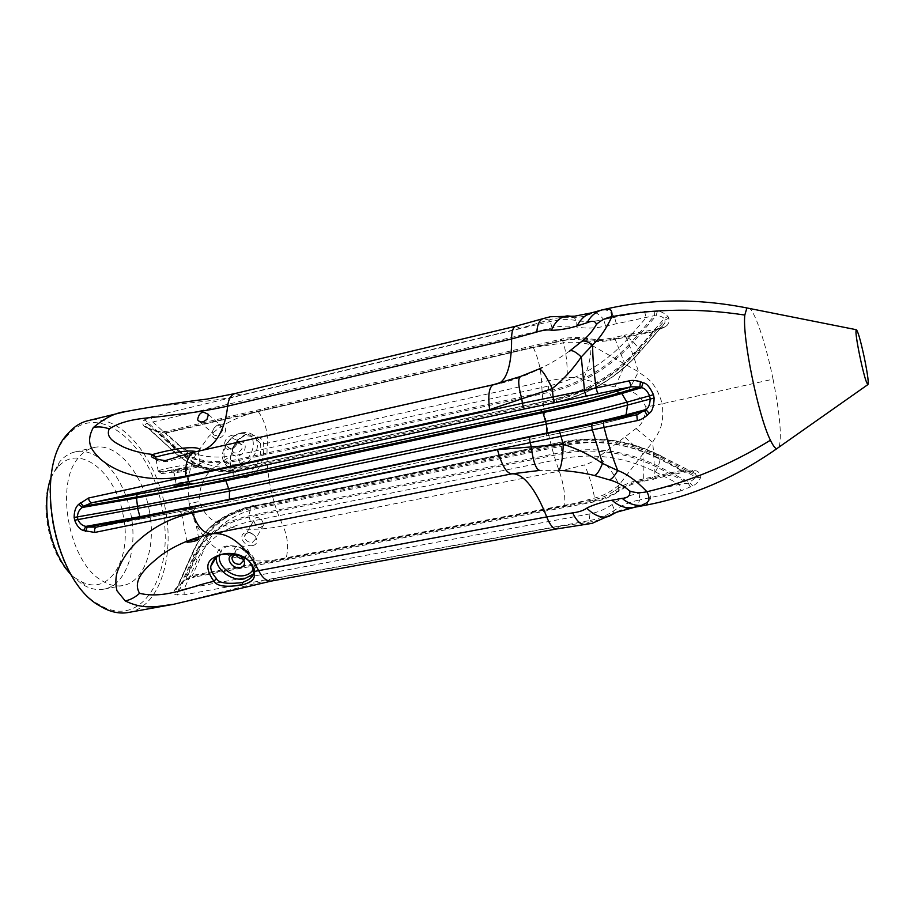 <?xml version="1.0" encoding="UTF-8"?>
<svg xmlns="http://www.w3.org/2000/svg" width="914" height="914" viewBox="0 0 914 914"><rect width="100%" height="100%" fill="white"/><g stroke="black" fill="none" stroke-linecap="round" stroke-linejoin="round"><path stroke-width="0.69" stroke-dasharray="4.57 3.43" d="M636.235 351.639L638.977 352.644L661.439 326.858C658.297 328.697 655.886 329.611 654.196 329.6L653.533 331.691L636.235 351.639C614.494 375.917 588.113 391.66 557.094 398.87L249.91 465.717C224.033 470.79 203.274 466.483 187.633 452.818L165.845 433.122L156.922 431.637L149.565 429.054L146.514 426.804C145.04 425.101 145.212 423.947 147.04 423.331L552.102 327.863C560.533 325.864 568.771 325.59 576.814 327.041C585.828 328.709 595.425 328.377 605.582 326.07L654.435 315.638L656.012 315.913C658.834 315.444 661.599 316.301 664.318 318.495L665.095 319.98L664.821 323.213L660.765 327.498L653.533 331.691L613.591 339.631C603.56 341.87 594.066 342.156 585.143 340.465C577.191 338.98 569.045 339.208 560.705 341.151L165.845 433.122L167.102 431.168L168.804 431.968L157.516 431.934L144.275 426.324C142.013 423.662 141.864 421.697 143.818 420.417L151.038 416.853L550.205 321.5C559.334 319.34 568.177 319.02 576.723 320.563C585.211 322.071 594.203 321.728 603.697 319.546C600.235 315.273 597.002 312.874 594.02 312.348C588.845 315.25 582.241 317.067 574.209 317.775C565.663 316.712 557.22 317.444 548.868 319.991L520.215 328.332L240.988 395.065C208.563 403.565 167.513 402.777 125.618 411.574M779.105 447.06C781.893 436.458 779.882 413.836 773.05 379.184L662.227 403.782C655.178 380.293 646.209 378.168 638.463 371.792L590.912 344.829C581.612 342.167 572.518 341.516 563.63 342.864L533.296 347.526L258.274 411.586C238.2 416.133 221.679 424.45 208.712 436.549L195.208 455.503C190.855 466.357 186.079 475.966 189.175 503.774L199.218 501.455C199.492 472.492 215.658 466.471 230.659 456.063C233.344 450.773 232.236 441.359 245.398 434.538C257.188 434.938 263.255 438.092 263.609 444.021C265.209 468.402 253.109 474.515 247.34 477.268C241.684 478.296 228.466 480.981 230.659 456.063L230.842 455.206C233.241 451.07 231.973 442.742 244.586 435.715C254.755 435.978 259.987 438.492 260.296 443.256L260.581 444.09C262.295 463.912 252.127 470.493 247.877 473.144C242.153 476.754 236.692 475.074 231.505 468.082C229.848 464.895 229.631 460.599 230.842 455.206M552.102 327.863L550.205 321.5L548.868 319.991L543.213 318.586M641.605 479.382L642.908 481.381L643.365 480.158L683.523 471.144L694.537 470.699C697.371 470.516 699.461 472.31 700.81 476.045L700.615 477.691C698.353 481.986 695.691 484.706 692.629 485.871L680.816 490.932L679.57 484.351L655.338 471.91C625.256 457.114 594.351 452.67 562.601 458.588L250.276 521.448C224.227 527.275 206.484 540.22 197.07 560.293L184.171 588.959L178.173 590.924C176.276 591.232 175.728 590.433 176.539 588.536L178.161 586.08L184.594 580.447L192.363 575.489L592.306 500.061C600.749 498.473 608.347 495.274 615.088 490.487C622.64 485.094 631.483 481.392 641.605 479.382L681.513 470.413L691.018 471.51L695.657 473.692L696.411 477.279L688.253 483.198L679.57 484.351L639.08 493.286C628.798 495.297 619.841 499.01 612.186 504.437C605.354 509.247 597.653 512.446 589.084 514.034L184.171 588.959L184.137 594.854L176.185 594.797C173.934 594.546 173.42 592.923 174.643 589.941L185.096 580.253L195.619 575.866L594.237 500.803C603.331 499.067 611.443 495.685 618.584 490.635C625.679 485.505 633.939 482.009 643.365 480.158L642.988 453.95L618.938 485.14C611.397 491.481 603.251 495.799 594.511 498.096L564.646 505.91L286.048 558.408C265.768 562.396 247.488 561.722 231.185 556.386C222.159 553.176 213.773 547.452 206.05 539.226C202.2 534.736 198.372 528.738 194.579 521.22L189.175 503.774M680.816 490.932L639.811 499.912C638.075 504.322 635.824 506.87 633.059 507.521C627.358 507.933 620.732 509.829 613.18 513.222C605.754 518.032 597.699 521.003 589.016 522.134L559.368 526.361L275.582 578.345L173.466 604.314M258.274 411.586C264.717 420.634 267.756 431.157 267.402 443.13L260.581 444.09M652.333 477.325L653.613 479.336L654.047 478.113C654.561 467.797 654.081 455.858 652.63 442.285C657.337 433.487 664.821 428.129 662.227 403.782L645.901 407.038C641.137 397.327 635.321 391.946 628.466 390.918L615.042 386.976L625.062 364.617L615.019 338.797C605.685 340.888 596.808 341.116 588.399 339.471C579.979 337.917 571.284 338.18 562.304 340.259L563.63 342.864C566.269 353.512 567.468 365.086 567.24 377.608L541.602 381.961L267.402 443.13C266.385 456.292 267.254 470.264 270.018 485.048C272.84 499.821 277.193 513.428 283.066 525.858C265.711 529.412 249.819 530.211 235.389 528.258C221.576 524.408 207.832 524.019 199.218 501.455M605.582 326.07L603.697 319.546L644.576 311.16L657.383 311.32C660.582 311.171 664.124 312.896 668.008 316.484L668.865 318.129C669.208 322.585 668.043 325.361 665.369 326.458L662.559 326.024L661.77 326.732L638.977 352.644C616.333 377.928 588.867 394.311 556.58 401.783L248.688 468.551C221.771 473.806 200.212 469.305 184 455.058L159.676 432.242M187.633 452.818L182.949 455.309L157.516 431.934M668.865 318.129L665.095 319.98L639.423 349.605C615.773 376.008 587.096 393.111 553.404 400.938L243.821 468.197C215.773 473.669 193.368 468.985 176.573 454.155L149.565 429.054L158.933 431.408L167.102 431.168L561.219 339.174L562.304 340.259L168.804 431.968M145.726 427.535L147.862 427.935L176.573 454.155L175.225 453.024L173.112 447.049L143.818 420.417M665.369 326.458L663.747 327.623L661.439 326.858L664.821 323.213L640.143 351.696L638.6 348.165C614.916 374.603 586.194 391.74 552.456 399.578L555.655 402.526L247.146 469.385L242.518 467.054L238.668 460.542C211.328 465.957 189.472 461.456 173.112 447.049L173.214 445.998L144.698 419.629M144.275 426.324L146.514 426.804L175.225 453.024C192.02 467.865 214.447 472.549 242.518 467.054L552.456 399.578L549.371 392.232L238.668 460.542L238.291 459.354C211.157 464.735 189.461 460.279 173.214 445.998L175.042 442.159L153.209 422.417L151.038 416.853M576.814 327.041L576.723 320.563L574.209 317.775L570.644 316.21M569.548 351.102C559.596 358.139 550.514 363.601 542.299 367.497L521.209 376.374L499.238 383.286M542.299 367.497L542.299 367.497C527.309 375.266 512.023 380.887 496.428 384.371L203.525 449.996M493.446 384.68L199.938 450.808M190.992 452.761L192.157 452.579L191.06 455.366L198.281 453.664C199.275 452.613 198.646 451.927 196.396 451.607M520.157 376.591L521.209 376.374M96.267 527.127L141.476 518.958L96.119 527.161M592.306 500.061L593.7 501.98L594.511 498.096C593.015 487.973 589.701 476.902 584.594 464.906L559.265 471.167L283.066 525.858C287.864 537.318 288.858 548.172 286.048 558.408M639.08 493.286L639.811 499.912C630.203 501.752 621.783 505.214 614.562 510.275C607.296 515.382 599.013 518.798 589.747 520.523L589.016 522.134L585.189 524.602M690.47 487.071L688.253 483.198L657.783 467.557C626.536 452.167 594.42 447.574 561.459 453.767L249.145 517.05C222.113 523.139 203.731 536.609 193.997 557.471L177.282 595.071M197.07 560.293L193.528 556.58L176.185 594.797M700.615 477.691L696.411 477.279L660.913 459.045C628.638 443.153 595.482 438.446 561.447 444.912L250.356 508.687C222.433 515.05 203.456 529.035 193.425 550.651L194.979 548.377L199.926 546.241L185.096 580.253M250.276 521.448L249.088 515.816L250.356 508.687L253.452 505.453C224.638 512.354 205.147 526.658 194.979 548.377L178.161 586.08L187.004 579.168M562.601 458.588L561.299 452.441L561.447 444.912L563.127 441.736L255.075 505.602C228.077 511.771 209.694 525.31 199.926 546.241L201 546.138L185.953 579.67L194.453 577.042L195.619 575.866M655.338 471.91L658.354 466.311L661.165 455.972C629.895 440.125 597.219 435.384 563.127 441.736L255.726 505.842C228.946 511.943 210.711 525.379 201 546.138L205.227 546.995L192.363 575.489L194.453 577.042L593.7 501.98C602.737 500.255 610.815 496.885 617.933 491.846L618.938 485.14C615.533 476.183 608.838 466.734 598.841 456.783C595.471 460.336 590.718 463.044 584.594 464.906M261.381 519.323L263.872 524.465L260.878 527.504C258.045 528.372 255.646 526.098 253.692 520.672C254.903 516.993 257.474 516.547 261.381 519.323M585.143 340.465L587.131 338.397L590.912 344.829C591.392 355.238 588.89 366.754 583.406 379.356C578.973 377.482 573.581 376.899 567.24 377.608M645.901 407.05C645.261 417.824 641.959 424.987 636.007 428.54L598.841 456.783M615.042 386.976L583.406 379.356M231.848 435.361C240.668 433.259 239.285 447.369 230.431 449.3C221.588 451.322 223.073 437.28 231.848 435.361M219.703 424.382C228.603 422.222 227.14 436.446 218.195 438.434C209.26 440.514 210.848 426.347 219.703 424.382M594.02 312.348L591.518 312.851M539.134 368.936L538.346 369.336M218.252 425.273L222.502 427.135C224.798 432.185 214.824 438.811 212.951 433.476C212.311 429.706 214.082 426.964 218.252 425.273M155.883 459.274C156.294 460.725 159.779 461.536 166.348 461.719L191.06 455.366M558.351 470.344L539.774 470.424M182.492 510.023L195.516 507.75L182.492 510.023M615.088 490.487L617.933 491.846C625.062 486.739 633.379 483.255 642.908 481.381L683.101 472.378L683.523 471.144M612.186 504.437L614.562 510.275L612.072 514.399M244.998 559.002C254.046 557.38 247.363 544.001 238.36 545.818C229.334 547.532 236.075 560.785 244.998 559.002M252.595 545.578C261.53 543.944 254.983 530.68 246.083 532.508C237.16 534.233 243.775 547.383 252.595 545.578M252.424 542.402L255.612 539.054C256.263 533.273 244.792 530.463 244.598 536.358C245.203 540.437 247.808 542.448 252.424 542.402M241.467 432.87C248.711 431.534 253.658 433.762 256.32 439.577C264.112 457.023 230.328 479.279 223.599 461.216C218.892 451.619 229.311 435.213 241.467 432.87M624.193 337.186L624.57 335.175L654.196 329.6L655.212 330.811L625.576 336.363C630.18 346.509 634.476 358.311 638.463 371.792L628.466 390.918M625.119 437.292L642.988 453.95L652.63 442.285L636.007 428.54M232.842 438.423L237.069 440.297C239.365 445.312 229.54 451.824 227.643 446.535C226.992 442.787 228.728 440.08 232.842 438.423M654.915 310.977L654.435 315.638L632.362 341.071L628.455 338.077L646.015 317.855L644.576 311.16M663.747 327.623L655.212 330.811M167.57 468.299C182.572 465.157 193.391 463.444 200.052 463.17L200.417 463.192C206.713 463.661 166.531 471.693 158.739 471.533L158.282 471.521C156.066 471.293 159.162 470.219 167.57 468.299M243.73 556.9L231.471 553.484M184.262 512.297L193.562 510.663L184.262 512.297M178.79 482.912L188.044 481.392L178.79 482.912M128.371 612.483C159.162 607.41 174.962 557.517 165.308 508.79C156.408 456.989 119.871 412.385 87.835 420.737M252.79 574.346L255.794 566.771C257.657 546.469 217.121 536.529 216.344 557.014L216.321 557.22M242.656 558.568L246.506 555.129C247.146 549.291 235.492 546.423 235.321 552.364L235.858 554.764M694.537 470.699L692.321 471.99L695.657 473.692L660.125 455.64L692.321 471.99L659.737 455.835L657.657 458.154L681.513 470.413L683.101 472.378L690.927 471.738L692.595 470.379M240.108 433.75C259.496 429.066 256.72 460.21 237.08 464.438C217.578 468.733 220.925 437.886 240.108 433.75M237.903 442.993L242.119 444.867C244.426 449.871 234.647 456.337 232.75 451.059C232.087 447.323 233.801 444.638 237.903 442.993M657.383 311.32L656.012 315.913L633.368 342.007L638.6 348.165L664.318 318.495L668.008 316.484M169.387 470.664C183.348 467.751 193.037 466.231 198.452 466.106C204.085 466.46 168.393 473.589 161.527 473.486C158.887 473.395 161.504 472.458 169.387 470.664M176.848 472.515L186.205 471.041L176.848 472.515M67.03 436.092C33.098 470.333 52.841 579.35 97.764 603.846L103.133 606.85C144.755 627.872 175.031 569.628 162.315 509.327C152.192 445.506 98.129 398.138 67.042 436.081L67.03 436.092M253.075 569.513C262.992 552.125 222.171 535.056 219.497 555.472M239.285 442.09C248.048 440.022 246.723 454.052 237.914 455.949C229.128 457.937 230.568 443.964 239.285 442.09M174.643 589.941L176.539 588.536L193.425 550.651L193.528 556.58C203.319 535.547 221.839 521.963 249.088 515.816L561.299 452.441C594.511 446.192 626.867 450.819 658.354 466.311L689.613 482.364L692.629 485.871M175.591 588.399L177.43 587.108L194.305 549.234C204.336 527.641 223.29 513.657 251.179 507.293L561.847 443.496C595.825 437.018 628.923 441.725 661.153 457.583L696.594 475.794L700.81 476.045M175.065 470.184L188.181 468.128C190.74 468.288 174.585 471.51 171.501 471.464L175.065 470.184M149.382 511.017C142.95 473.452 116.489 441.702 93.776 447.574C88.11 448.911 83.094 452.213 78.718 457.503C54.486 483.357 68.71 561.516 101.237 580.253C108.697 585.074 115.929 586.834 122.933 585.531C144.732 581.887 156.351 546.309 149.382 511.017M71.543 575.226L81.826 583.989L85.87 586.285C92.063 589.279 98.049 590.238 103.83 589.153C125.972 585.44 137.945 549.977 131.022 514.879C124.647 477.519 97.924 446.043 74.834 451.996C69.11 453.344 64.026 456.634 59.581 461.878L50.944 477.816M57.433 467.888C34.812 491.732 47.642 562.51 77.839 579.59L81.563 581.704C109.794 596.579 132.096 557.906 123.367 516.25C116.409 472.138 78.318 441.439 57.491 467.819L57.433 467.888M520.215 328.332L515.736 326.218M240.988 395.065L234.875 393.58M589.084 514.034L589.747 520.523L184.137 594.854M533.296 347.526C538.163 357.785 540.928 369.267 541.602 381.961C542.048 395.831 543.841 410.752 546.972 426.689C550.148 442.639 554.25 457.457 559.265 471.167C563.595 483.7 565.389 495.285 564.646 505.91M560.705 341.151L561.219 339.174C570.108 337.106 578.756 336.855 587.131 338.397C595.574 340.008 604.531 339.745 614.002 337.609L615.019 338.797L625.576 336.363L624.57 335.175L614.002 337.609L613.591 339.631M195.219 451.87L199.709 451.196L196.579 451.859M275.582 578.345L271.355 581.064M559.368 526.361L556.569 528.966M245.398 434.538L244.586 435.715M557.094 398.87L556.272 402.137L247.146 469.385C217.989 474.697 194.956 469.91 178.036 455.035L182.949 455.309C199.286 469.682 221.017 474.217 248.162 468.928L249.91 465.717M628.455 338.077C606.37 362.675 579.636 378.682 548.24 386.096L237.743 454.898C211.625 460.119 190.718 455.88 175.042 442.159M616.31 323.556L614.437 317.009C610.049 311.48 606.119 309.069 602.634 309.789M165.137 460.645L166.348 461.719M140.459 517.884L141.419 518.969L227.346 502.334L141.476 518.958M636.761 414.796L621.6 418.783C602.966 423.616 577.739 429.352 545.932 435.978L227.243 502.357M657.657 458.154C628.032 443.564 597.573 439.246 566.28 445.187L257.942 508.287C232.19 514.136 214.619 527.035 205.227 546.995M548.24 386.096L549.371 392.232C582.252 384.52 610.255 367.782 633.368 342.007L632.362 341.071C609.421 366.64 581.635 383.252 549.006 390.918L238.291 459.354L237.743 454.898M773.05 379.184C766.298 345.88 755.947 313.936 749.811 308.532M542.505 433.899L214.801 502.346M229.345 499.352L229.06 500.312L156.557 514.525M595.277 423.399L229.06 500.312L227.346 502.334L545.932 435.978M624.376 417.344L621.6 418.783M547.006 432.996L546.012 435.967C577.865 429.329 603.16 423.582 621.886 418.726L637.366 414.659M644.004 505.511C646.781 504.939 649.02 502.403 650.722 497.879L649.957 491.241M566.28 445.187L564.189 442.045C597.036 435.784 629.015 440.308 660.125 455.64L659.737 455.835C628.889 440.639 597.185 436.149 564.624 442.365L255.726 505.842L257.942 508.287M639.389 352.564C616.55 378.065 588.845 394.597 556.272 402.137L555.655 402.526C589.381 394.54 617.544 377.596 640.143 351.696L639.389 352.564M197.858 453.87L199.686 450.933M199.698 421.708L212.951 433.476M208.438 414.419L222.502 427.135M253.692 520.672L244.598 536.358M263.872 524.465L255.612 539.054M223.599 461.216L231.505 468.082M256.32 439.577L260.296 443.256M200.052 463.17L198.281 453.664M158.282 471.521L156.02 459.342M198.704 538.517L193.505 510.663M186.902 541.751L181.555 513.028M176.014 483.769L174.22 486.419M187.941 481.392L190.74 483.357M193.562 510.663L195.516 507.75M181.612 513.017L178.79 511.052M255.794 566.771L253.155 571.57M227.643 446.535L232.75 451.059M237.069 440.297L242.119 444.867M198.452 466.106L200.417 463.192M161.527 473.486L158.739 471.533M188.044 481.392L186.113 471.03M176.105 483.769L174.174 473.418M103.133 606.85L104.916 608.747M67.042 436.081L67.899 433.636M235.321 552.364L233.493 555.541M246.506 555.129L243.215 560.945M186.205 471.041L188.181 468.128M174.3 473.418L171.501 471.464M103.83 589.153L122.933 585.531M74.834 451.996L93.776 447.574M81.563 581.704L85.87 586.285M57.491 467.819L59.581 461.878"/><path stroke-width="1.37" d="M173.466 604.314L128.371 612.483C120.854 613.842 113.039 612.586 104.916 608.747L99.409 605.674C53.389 580.641 33.098 468.631 67.887 433.647L67.899 433.636C73.771 426.827 80.421 422.531 87.835 420.737L125.618 411.574C115.335 412.785 104.573 418.098 93.319 427.546C98.312 426.404 103.602 426.861 109.212 428.917C127.64 417.172 150.57 418.566 170.267 415.253C190.729 413.185 209.866 410.146 227.666 406.136L511.589 338.957L536.861 332.011C537.295 324.504 539.409 320.026 543.213 318.586L515.736 326.218C512.971 327.338 511.589 331.576 511.589 338.957C511.703 352.884 510.263 363.955 507.281 372.158C505.259 377.631 502.574 381.332 499.238 383.286M604.051 421.56L637.366 414.659L645.89 409.575C648.494 408.135 649.934 404.536 650.208 398.767L649.603 395.773C647.169 390.655 644.473 387.97 641.502 387.719L639.857 386.965L631.197 386.805L524.979 408.844L91.948 502.734C90.132 502.551 88.989 500.986 88.521 498.039L78.775 504.288C75.691 506.882 74.148 511.269 74.148 517.45L74.662 520.215C76.845 525.95 79.815 529.412 83.597 530.577L94.828 532.439L592.341 429.843L602.497 463.421C590.513 455.206 577.442 448.82 563.275 444.273L497.479 449.688L192.58 512.88C170.267 517.758 151.141 527.984 135.226 543.567C126.555 552.387 120.442 562.236 116.901 573.124C115.518 578.619 115.53 584.492 116.958 590.73L125.229 600.909C130.268 599.915 135.055 597.402 139.556 593.335C131.125 578.791 148.765 565.48 161.081 555.255C175.922 544.847 192.774 537.706 211.637 533.833L511.669 473.863L539.774 470.424C536.05 469.75 533.17 461.741 531.16 446.386L530.074 442.136C529.389 438.891 529.48 436.983 530.36 436.389L559.299 430.608L563.275 444.273C562.578 460.473 560.933 469.168 558.351 470.344C563.264 470.367 581.658 472.172 594.294 475.474L609.17 479.793C616.619 481.769 623.485 485.528 629.757 491.058C630.409 495.662 627.861 498.084 622.126 498.347L611.946 500.221C602.863 501.523 589.93 506.128 586.799 508.15C583.578 510.492 578.87 512.068 572.701 512.868L546.709 516.924L254.629 571.387C251.236 558.271 239.525 554.467 233.87 553.758L220.64 554.467C213.83 557.586 199.698 561.059 213.979 581.338C190.592 586.068 165.891 599.424 139.556 593.335M749.811 308.532L746.887 307.949L744.819 315.056C699.313 308.098 654.984 308.635 611.854 316.667C606.211 328.88 599.812 338.294 592.638 344.898L581.27 356.94C573.318 368.776 563.641 379.333 552.239 388.621L489.618 409.621L185.713 476.08C163.355 480.684 142.104 479.233 121.962 471.75C113.77 468.448 106.561 464.198 100.323 459.022C93.274 451.562 84.499 443.976 93.319 427.546M612.072 514.399L592.112 523.345L556.569 528.966L271.355 581.064L173.557 604.303C159.516 605.776 145.349 610.758 125.229 600.909M570.644 316.21L567.217 315.867C560.431 316.804 555.186 321.568 551.462 330.183C547.657 329.554 542.79 330.171 536.861 332.011M601.515 310.052L602.303 309.869C606.53 309.835 613.008 306.35 611.854 316.667C605.754 317.855 600.612 320.448 596.431 324.436C595.46 320.951 592.341 320.391 587.051 322.768L577.18 325.887C568.497 328.926 555.049 330.582 551.462 330.183M596.431 324.436C592.626 331.119 587.679 336.82 581.59 341.539L569.548 351.102C571.696 349.696 575.603 351.639 581.27 356.94L584.503 390.495L522.397 403.245L88.521 498.039M199.938 450.808C200.577 448.146 196.019 447.186 186.262 447.906C178.893 448.237 165.023 451.002 152.741 454.475C141.967 453.333 132.199 450.842 123.447 447.003C115.964 442.913 105.213 438.332 109.212 428.917M207.021 419.24L208.438 414.419L203.879 412.305C200.566 412.237 198.475 414.762 197.607 419.857C199.995 422.851 203.137 422.645 207.021 419.24M196.396 451.607C188.924 449.962 175.362 451.767 155.711 457.023L152.741 454.475L152.09 454.966C149.553 457.023 153.906 458.919 165.137 460.645L190.992 452.761M524.979 408.844C523.882 408.409 523.014 406.547 522.397 403.245L521.803 398.972C518.124 385.411 517.758 377.882 520.717 376.385L538.437 369.233C541.065 368.216 545.669 374.671 552.239 388.621L553.793 403.005M530.303 436.401L96.324 527.115L592.409 423.993C591.666 424.622 591.644 426.575 592.341 429.843L637.321 420.589C640.131 420.143 643.422 418.384 647.181 415.31L649.134 413.299C652.173 411.688 653.83 406.593 654.127 398.024L653.464 394.722C649.934 387.045 646.438 383.046 642.976 382.738L640.428 381.698C635.79 380.407 632.088 380.11 629.346 380.818L631.197 386.805L616.105 391.329C597.607 396.779 572.495 402.925 540.757 409.78L222.73 478.353L91.948 502.734L83.391 506.276L80.329 502.677M640.428 381.698L639.857 386.965L620.697 392.632C601.423 398.241 575.363 404.594 542.505 411.666L225.221 479.884C197.63 485.802 168.05 491.515 136.494 497.033L83.391 506.276L82.351 507.453L78.775 504.288M137.02 494.908L136.483 498.004L82.351 507.453C79.221 509.578 77.587 512.731 77.439 516.901L74.148 517.45M653.464 394.722L626.935 402.149C606.839 407.735 579.784 414.133 545.795 421.354L229.037 488.579L137.306 506.322L77.439 516.901L77.919 519.495C79.529 523.322 82.169 525.63 85.825 526.395L83.597 530.577M222.73 478.353L225.849 480.741L136.483 498.004L137.774 508.858L139.933 516.661L85.825 526.395L87.207 527.07L85.596 531.457M214.801 502.346L139.933 516.661L140.288 517.495L87.207 527.07L96.324 527.115C94.748 527.846 94.245 529.617 94.828 532.439M231.471 553.484C220.423 552.673 213.545 556.934 210.826 566.269C210.38 569.73 212.242 573.798 216.401 578.482L213.979 581.338C217.121 586.4 226.752 587.542 242.884 584.754C256.331 580.744 254.138 576.494 254.629 571.387L253.098 569.719C251.796 563.755 248.677 559.482 243.73 556.9M585.189 524.602C580.641 524.796 576.483 520.889 572.701 512.868M587.051 322.768C590.741 315.947 595.814 311.651 602.303 309.869L594.02 312.348M543.213 318.586L550.479 316.724L574.609 316.187L591.518 312.851C585.406 314.736 580.619 319.089 577.18 325.887M629.346 380.818L596.202 387.947C593.803 371.804 592.626 357.454 592.638 344.898C587.382 341.333 583.692 340.214 581.59 341.539M155.711 457.023L155.883 459.274M198.978 538.849L189.506 540.425L186.993 542.265C193.677 541.751 197.664 540.608 198.978 538.849M177.922 485.494L190.74 483.357C194.865 483.152 176.231 486.865 174.048 486.682L177.922 485.494M559.322 430.608L592.352 424.005M216.401 578.482C218.4 582.983 227.038 584.343 242.301 582.561C251.179 578.996 254.8 575.329 253.155 571.57L253.098 569.719M744.819 315.056C742.077 336.923 758.38 416.658 770.433 440.228C731.097 464.426 689.944 481.587 646.963 491.732C652.47 503.054 645.238 502.94 641.468 505.408L616.356 512.274L608.838 516.421C601.8 518.478 594.454 515.713 586.799 508.15M629.757 491.058C635.127 492.886 640.863 493.114 646.963 491.732C636.67 480.958 626.935 473.886 617.738 470.527L602.497 463.421C599.401 471.064 596.671 475.086 594.294 475.474M611.946 500.221C618.755 506.185 625.724 508.63 632.854 507.567L644.004 505.511L641.468 505.408C634.67 505.853 628.226 503.5 622.126 498.347M637.321 420.589L636.784 414.785L604.097 421.548C603.366 422.131 603.354 424.085 604.074 427.409C608.141 443.587 612.7 457.96 617.738 470.527C614.345 476.388 611.477 479.473 609.17 479.793M216.321 557.22C214.904 568.908 231.573 581.681 244.369 578.825L252.79 574.346M235.858 554.764C237.4 557.312 239.662 558.58 242.656 558.568M864.393 357.957C860.337 339.277 857.572 329.851 856.075 329.668L855.972 332.547C856.361 341.265 862.553 371.038 866.026 380.921L867.717 384.714C868.986 384.268 867.877 375.357 864.393 357.957M616.105 391.329L621.806 393.511L641.502 387.719L642.976 382.738M540.757 409.78L542.996 412.637C576.083 405.53 602.36 399.144 621.806 393.511L626.935 402.149L627.53 405.062L654.127 398.024M647.181 415.31L644.678 410.923L625.393 416.03L626.079 414.842C606.519 419.983 580.162 426.015 547.018 432.962L546.344 424.13L229.517 491.126L225.849 480.741L542.996 412.637L546.344 424.13C580.344 416.933 607.399 410.58 627.53 405.062L626.079 414.842L645.89 409.575L649.134 413.299M219.497 555.472C217.258 565.949 232.43 578.231 244.198 575.557C248.345 574.735 251.304 572.712 253.075 569.513M239.971 564.315L243.215 560.945C243.844 555.095 232.122 552.205 231.962 558.168C232.613 562.293 235.275 564.349 239.971 564.315M240.154 567.583C249.259 565.96 242.496 552.524 233.424 554.33C224.33 556.02 231.162 569.365 240.154 567.583M50.944 477.816C40.444 506.287 50.419 553.438 71.543 575.226M515.736 326.218L234.875 393.58C230.854 394.962 228.443 399.155 227.666 406.136C226.158 419.377 222.685 430.083 217.269 438.24C213.488 443.85 208.906 447.769 203.525 449.996M185.713 476.08C185.131 462.541 188.295 454.464 195.219 451.87L190.58 452.83M497.479 449.688C501.717 465.192 506.447 473.246 511.669 473.863C517.358 473.361 523.288 476.959 529.446 484.637C535.581 492.383 541.339 503.146 546.709 516.924C549.954 524.99 553.244 529.012 556.569 528.966M192.58 512.88C197.413 526.898 203.765 533.879 211.637 533.833C220.125 532.725 228.5 535.444 236.749 542.002C244.975 548.629 252.264 558.168 258.639 570.622C262.398 577.911 266.637 581.395 271.355 581.064M489.618 409.621C487.802 395.099 489.07 386.793 493.446 384.68L195.219 451.87M229.357 499.307L229.517 491.126L74.662 520.215M156.557 514.525L140.459 517.884M242.884 584.754L242.301 582.561M598.601 393.763C597.63 393.306 596.831 391.363 596.202 387.947L584.503 390.495C585.131 393.9 585.943 395.831 586.937 396.288M595.277 423.399L625.393 416.03L624.376 417.344M770.433 440.228C772.913 445.404 774.992 448.248 776.66 448.774L779.105 447.06M547.006 432.996L542.505 433.899M234.875 393.58L207.261 399.041C178.527 402.571 151.313 406.753 125.618 411.574M520.157 376.591L493.446 384.68M542.299 367.497L539.134 368.936M591.518 312.851L601.435 310.075M197.607 419.857L199.698 421.708M155.426 457.126L152.09 454.966M602.634 309.789C648.883 298.729 696.971 298.124 746.887 307.949L856.075 329.668M156.02 459.342L155.597 457.069M216.15 557.346L210.826 566.269M644.004 505.511C690.767 496.885 734.982 477.976 776.66 448.774L867.717 384.714M636.784 414.785L637.366 414.659M233.493 555.541L231.962 558.168"/></g></svg>
